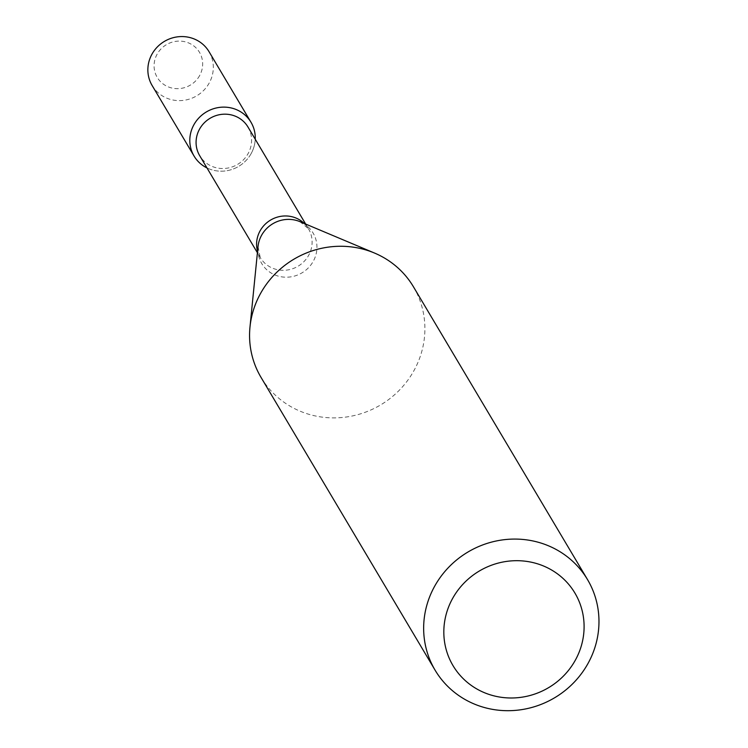 <?xml version="1.0" encoding="UTF-8"?>
<svg xmlns="http://www.w3.org/2000/svg" width="748" height="748" viewBox="0 0 748 748"><rect width="100%" height="100%" fill="white"/><g stroke="black" fill="none" stroke-linecap="round" stroke-linejoin="round"><path stroke-width="0.56" stroke-dasharray="3.74 2.81" d="M251.244 153.415A33.099 31.65 -30.7 0 1 206.962 167.917A33.099 31.65 -30.7 0 0 251.244 153.415A33.099 31.65 -30.7 0 0 255.236 139.222A33.099 31.65 -30.7 0 1 251.244 153.415M247.962 126.992A28.078 26.853 -30.7 0 1 248.186 153.443A28.078 26.853 -30.7 0 1 224.063 168.487A28.078 26.853 -30.7 0 1 199.697 155.687M413.438 286.774A88.657 84.786 -30.7 0 1 414.14 370.279A88.657 84.786 -30.7 0 1 337.956 417.795A88.657 84.786 -30.7 0 1 261.024 377.385M199.688 75.473A24.572 23.497 -30.7 0 1 157.622 78.035A24.572 23.497 -30.7 0 1 177.818 41.149A24.572 23.497 -30.7 0 1 199.688 75.473M209.038 51.687A33.099 31.65 -30.7 0 1 209.3 82.86A33.099 31.65 -30.7 0 1 180.848 100.597A33.099 31.65 -30.7 0 1 152.134 85.515M304.296 223.484A28.078 26.853 -30.7 0 1 308.485 228.785A28.078 26.853 -30.7 0 1 308.709 255.227A28.078 26.853 -30.7 0 1 284.577 270.28A28.078 26.853 -30.7 0 1 260.22 257.48A28.078 26.853 -30.7 0 1 257.555 251.263M305.67 224.063L308.485 228.785L299.976 221.66A29.873 28.564 -30.7 0 1 313.328 261.164A29.873 28.564 -30.7 0 1 278.714 276.236A29.873 28.564 -30.7 0 1 258.023 246.606L260.22 257.48L257.406 252.759"/><path stroke-width="1.12" d="M194.078 156.07A33.099 31.65 -30.7 0 0 206.962 167.917A33.099 31.65 -30.7 0 1 191.722 129.535A33.099 31.65 -30.7 0 1 228.794 107.497A33.099 31.65 -30.7 0 1 255.236 139.222A33.099 31.65 -30.7 0 0 250.982 122.242L209.038 51.687A33.099 31.65 -30.7 0 0 164.41 41.392A33.099 31.65 -30.7 0 0 152.134 85.515L194.078 156.07A33.099 31.65 -30.7 0 1 206.355 111.948A33.099 31.65 -30.7 0 1 250.982 122.242M257.406 252.759L199.697 155.687A28.078 26.853 -30.7 0 1 210.113 118.268A28.078 26.853 -30.7 0 1 247.962 126.992L305.67 224.063M435.102 670.189L261.024 377.385A88.657 84.786 -30.7 0 1 249.982 327.063A88.657 84.786 -30.7 0 1 374.496 253.039A88.657 84.786 -30.7 0 1 413.438 286.774L587.517 579.578A88.657 84.786 -30.7 0 1 588.218 663.083A88.657 84.786 -30.7 0 1 512.034 710.6A88.657 84.786 -30.7 0 1 435.102 670.189A88.657 84.786 -30.7 0 1 467.986 552.005A88.657 84.786 -30.7 0 1 587.517 579.578M575.493 659.895A70.929 67.825 -30.7 0 1 454.045 667.3A70.929 67.825 -30.7 0 1 512.343 560.822A70.929 67.825 -30.7 0 1 575.493 659.895M257.555 251.263A28.078 26.853 -30.7 0 1 270.626 220.052A28.078 26.853 -30.7 0 1 304.296 223.484M249.982 327.063L258.023 246.606A29.873 28.564 -30.7 0 1 299.976 221.66L374.496 253.039"/></g></svg>
